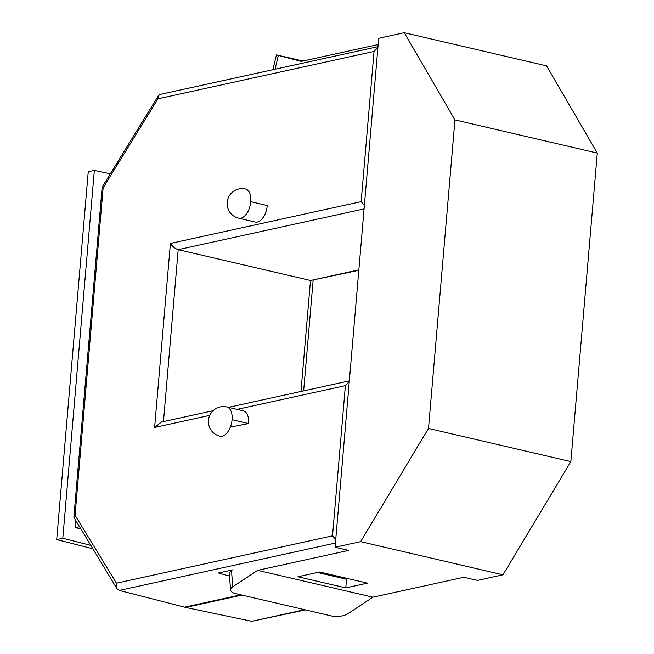 <?xml version="1.0" encoding="UTF-8"?>
<svg xmlns="http://www.w3.org/2000/svg" width="654" height="654" viewBox="0 0 654 654"><rect width="100%" height="100%" fill="white"/><g stroke="black" fill="none" stroke-linecap="round" stroke-linejoin="round"><path stroke-width="0.98" d="M428.501 428.444L570.844 461.61L597.29 153.085L546.589 65.874L404.246 32.7L378.699 38.3L335.069 547.251L360.616 541.651L428.501 428.444L454.947 119.911L404.246 32.7M303.039 61.018L276.446 54.895L301.314 61.394L378.167 44.546M597.29 153.085L454.947 119.911M570.844 461.61L502.959 574.817L360.616 541.651M232.791 586.793A11.952 5.019 175.4 0 0 230.6 590.022L229.301 574.065A11.952 5.019 -4.6 0 1 231.5 570.836L232.791 586.793L257.684 570.345L372.911 597.192L463.858 577.261L477.412 580.417L502.959 574.817M345.778 587.897L297.962 576.754L319.651 572.005L367.466 583.147L345.778 587.897L346.538 579.035M335.069 547.251L348.623 550.406L257.684 570.345M230.6 590.022A11.952 5.019 175.4 0 0 235.612 593.619L331.406 615.945A11.952 5.019 175.4 0 0 348.026 613.648L372.911 597.192M232.072 419.696A14.993 8.257 103.1 0 1 222.18 436.193A14.993 8.257 103.1 0 1 220.03 436.202A14.993 14.993 0 0 1 220.218 406.943A14.993 14.993 0 0 1 226.832 406.992A14.993 8.257 103.1 0 1 232.072 419.696L248.569 423.547A14.993 8.257 -76.9 0 0 243.329 410.835L226.832 406.992M257.365 222.041A14.993 8.257 -76.9 0 0 267.257 205.544L250.76 201.702A14.993 8.257 103.1 0 1 240.868 218.199A14.993 8.257 103.1 0 1 238.718 218.199L255.215 222.041A14.993 8.257 -76.9 0 0 257.365 222.041M241.955 595.099L185.646 607.443L119.298 590.431L116.862 588.575L116.412 583.196L332.51 535.83L335.731 539.517M240.827 594.838L184.518 607.182M92.598 548.714L56.71 539.583L88.241 171.757L94.34 170.416L110.313 173.8M248.569 423.547L230.347 427.111M358.809 270.298L310.495 280.484L178.199 249.656L163.459 421.601M56.71 539.583L62.809 538.25L90.514 545.297M62.809 538.25L94.34 170.416M80.491 528.833L75.324 527.623L75.872 521.238M75.324 527.623L79.24 526.764M233.077 569.789L218.485 572.986L229.464 576.076M317.468 572.479L346.04 579.142L318.155 572.332M347.421 578.479L346.726 578.986M185.646 607.443L251.765 621.3L305.459 609.896M116.862 588.575L73.845 517.273L75.063 515.262L116.412 583.196M377.979 46.671L160.222 94.405L158.407 95.688L102.155 187.069L103.128 187.837L75.063 515.262M158.407 95.688L157.941 98.819L103.128 187.837M332.51 535.83L345.386 385.639L349.277 381.527M377.922 47.341L374.031 51.453L157.941 98.819M209.795 415.364L154.622 427.454L161.415 422.043L213.106 410.712M364.384 205.331L361.155 201.645L374.031 51.453M154.622 427.454L170.4 243.46C172.484 246.583 175.084 248.651 178.199 249.656L364.074 208.912M238.718 218.199A14.993 14.993 0 0 1 238.906 188.949A14.993 14.993 0 0 1 245.52 188.99A14.993 8.257 103.1 0 1 250.76 201.702M278.351 55.426L275.023 69.234M345.386 385.639L237.083 409.379M170.4 243.46L361.155 201.645M300.979 391.452L310.495 280.484L358.85 269.881M251.765 621.3L304.641 609.708M335.428 543.057L119.298 590.431M272.873 69.708L276.446 54.895M313.127 280.313L303.644 390.871M73.845 517.273L102.155 187.069M349.334 380.857L228.418 407.36"/></g></svg>
